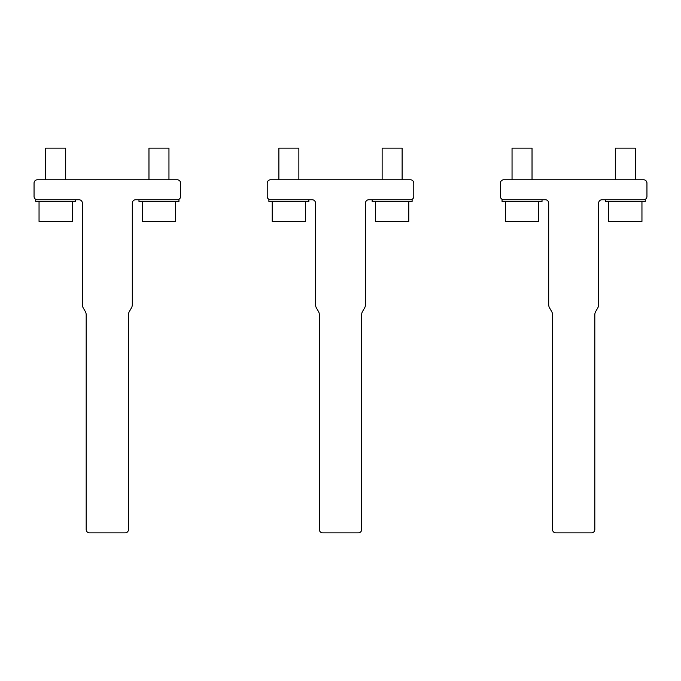<?xml version="1.0" encoding="UTF-8"?>
<svg xmlns="http://www.w3.org/2000/svg" width="681" height="681" viewBox="0 0 681 681"><rect width="100%" height="100%" fill="white"/><g stroke="black" fill="none" stroke-linecap="round" stroke-linejoin="round"><path stroke-width="1.02" d="M132.31 203.1A3.328 3.328 0 0 1 135.647 199.763L177.281 199.763A3.328 3.328 0 0 0 180.61 196.434L180.61 183.112A3.328 3.328 0 0 0 177.281 179.784L37.378 179.784A3.328 3.328 0 0 0 34.05 183.112L34.05 196.434A3.328 3.328 0 0 0 37.378 199.763L79.022 199.763A3.328 3.328 0 0 1 82.35 203.1L82.35 304.603A6.665 6.665 0 0 0 83.244 307.931L85.287 311.472A6.665 6.665 0 0 1 86.181 314.801L86.181 529.537A3.328 3.328 0 0 0 89.509 532.865L125.151 532.865A3.328 3.328 0 0 0 128.479 529.537L128.479 314.801A6.665 6.665 0 0 1 129.373 311.472L131.424 307.931A6.665 6.665 0 0 0 132.31 304.603L132.31 203.1M45.712 179.784L45.712 148.135L65.691 148.135L65.691 179.784M39.047 201.431L39.047 221.419L72.356 221.419L72.356 201.431M148.969 179.784L148.969 148.135L168.956 148.135L168.956 179.784M175.613 201.431L175.613 221.419L142.303 221.419L142.303 201.431M35.718 201.431L35.718 199.763L75.685 199.763L75.685 201.431L35.718 201.431M138.975 201.431L138.975 199.763L178.95 199.763L178.95 201.431L138.975 201.431M278.878 179.784L278.878 148.135L298.865 148.135L298.865 179.784M272.213 201.431L272.213 221.419L305.522 221.419L305.522 201.431M512.044 179.784L512.044 148.135L532.031 148.135L532.031 179.784M505.387 201.431L505.387 221.419L538.697 221.419L538.697 201.431M382.135 179.784L382.135 148.135L402.122 148.135L402.122 179.784M408.787 201.431L408.787 221.419L375.478 221.419L375.478 201.431M615.309 179.784L615.309 148.135L635.288 148.135L635.288 179.784M641.953 201.431L641.953 221.419L608.644 221.419L608.644 201.431M372.141 201.431L372.141 199.763L412.116 199.763L412.116 201.431L372.141 201.431M605.315 201.431L605.315 199.763L645.282 199.763L645.282 201.431L605.315 201.431M308.859 201.431L268.884 201.431L268.884 199.763L308.859 199.763L308.859 201.431L308.859 199.763M502.05 201.431L502.05 199.763L542.025 199.763L542.025 201.431L502.05 201.431M365.484 203.1A3.328 3.328 0 0 1 368.813 199.763L410.447 199.763A3.328 3.328 0 0 0 413.784 196.434L413.784 183.112A3.328 3.328 0 0 0 410.447 179.784L270.553 179.784A3.328 3.328 0 0 0 267.216 183.112L267.216 196.434A3.328 3.328 0 0 0 270.553 199.763L312.187 199.763A3.328 3.328 0 0 1 315.516 203.1L315.516 304.603A6.665 6.665 0 0 0 316.41 307.931L318.453 311.472A6.665 6.665 0 0 1 319.346 314.801L319.346 529.537A3.328 3.328 0 0 0 322.683 532.865L358.317 532.865A3.328 3.328 0 0 0 361.654 529.537L361.654 314.801A6.665 6.665 0 0 1 362.547 311.472L364.59 307.931A6.665 6.665 0 0 0 365.484 304.603L365.484 203.1M598.65 203.1A3.328 3.328 0 0 1 601.978 199.763L643.622 199.763A3.328 3.328 0 0 0 646.95 196.434L646.95 183.112A3.328 3.328 0 0 0 643.622 179.784L503.719 179.784A3.328 3.328 0 0 0 500.39 183.112L500.39 196.434A3.328 3.328 0 0 0 503.719 199.763L545.353 199.763A3.328 3.328 0 0 1 548.69 203.1L548.69 304.603A6.665 6.665 0 0 0 549.576 307.931L551.627 311.472A6.665 6.665 0 0 1 552.521 314.801L552.521 529.537A3.328 3.328 0 0 0 555.849 532.865L591.491 532.865A3.328 3.328 0 0 0 594.819 529.537L594.819 314.801A6.665 6.665 0 0 1 595.713 311.472L597.756 307.931A6.665 6.665 0 0 0 598.65 304.603L598.65 203.1"/></g></svg>
